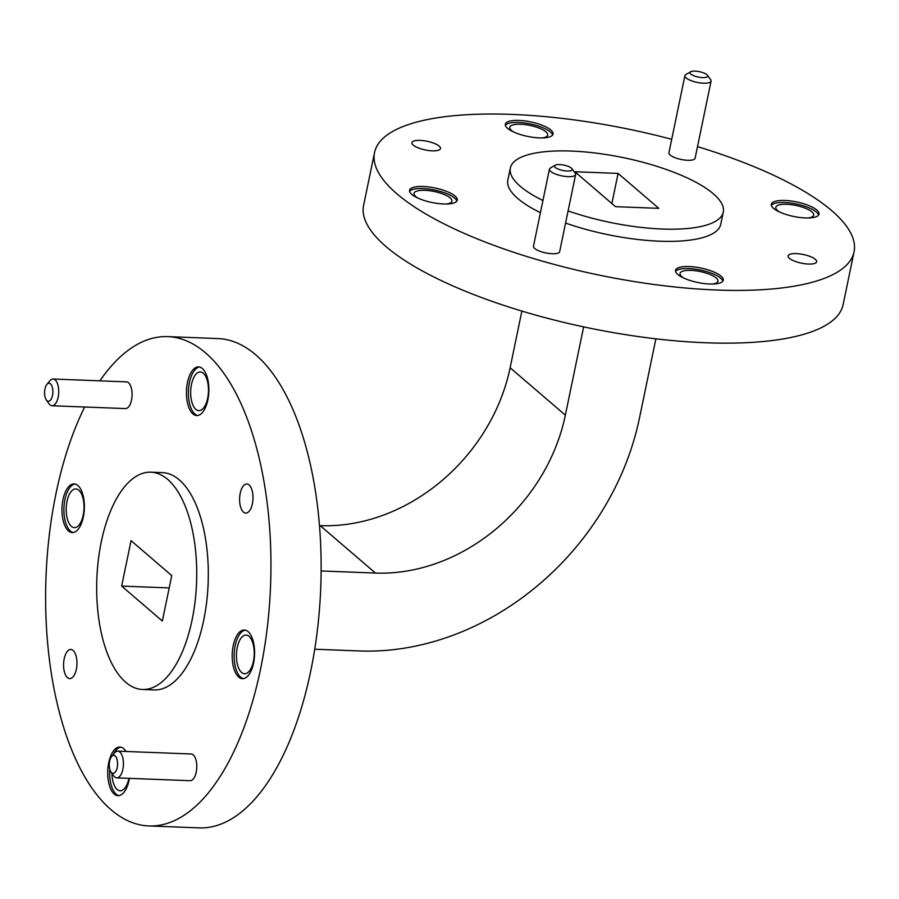 <?xml version="1.0" encoding="UTF-8"?>
<svg xmlns="http://www.w3.org/2000/svg" width="899" height="899" viewBox="0 0 899 899"><rect width="100%" height="100%" fill="white"/><g stroke="black" fill="none" stroke-linecap="round" stroke-linejoin="round"><path stroke-width="1.35" d="M542.344 137.918A19.351 5.888 11.7 0 0 547.716 135.108A19.351 5.888 11.7 0 0 520.678 124.242A19.351 5.888 11.7 0 0 509.812 127.265A19.351 5.888 11.7 0 0 513.632 131.973M712.559 284.039A19.351 5.888 11.7 0 0 717.93 281.23A19.351 5.888 11.7 0 0 690.904 270.363A19.351 5.888 11.7 0 0 680.037 273.386A19.351 5.888 11.7 0 0 683.847 278.094M808.336 217.963A19.351 5.888 11.7 0 0 813.707 215.153A19.351 5.888 11.7 0 0 786.681 204.287A19.351 5.888 11.7 0 0 775.815 207.309A19.351 5.888 11.7 0 0 779.624 212.018M446.567 203.994A19.351 5.888 11.7 0 0 451.939 201.185A19.351 5.888 11.7 0 0 424.901 190.318A19.351 5.888 11.7 0 0 414.034 193.341A19.351 5.888 11.7 0 0 417.855 198.05M671.722 139.3A244.843 74.437 11.7 0 0 512.014 114.42A244.843 74.437 11.7 0 0 374.535 152.572L363.612 205.309A244.843 74.437 11.7 0 0 705.648 342.755A244.843 74.437 11.7 0 0 843.127 304.604L854.05 251.866A244.843 74.437 11.7 0 0 697.512 146.627M374.535 152.572A244.843 74.437 11.7 0 0 716.57 290.017A244.843 74.437 11.7 0 0 854.05 251.866M568.101 210.905A108.723 33.061 11.7 0 0 662.226 229.031A108.723 33.061 11.7 0 0 723.279 212.097A108.723 33.061 11.7 0 0 571.404 151.066A108.723 33.061 11.7 0 0 510.351 168.001A108.723 33.061 11.7 0 0 542.94 200.522M510.351 168.001L507.834 180.171A108.723 33.061 11.7 0 0 540.423 212.692M565.583 223.076A108.723 33.061 11.7 0 0 659.709 241.202A108.723 33.061 11.7 0 0 720.762 224.267L723.279 212.097M808.471 264.048A14.564 4.428 11.7 0 0 816.652 261.778A14.564 4.428 11.7 0 0 796.3 253.597A14.564 4.428 11.7 0 0 788.12 255.867A14.564 4.428 11.7 0 0 808.471 264.048M432.295 150.841A14.564 4.428 11.7 0 0 440.476 148.571A14.564 4.428 11.7 0 0 420.125 140.39A14.564 4.428 11.7 0 0 411.944 142.66A14.564 4.428 11.7 0 0 432.295 150.841M539.355 137.895A24.352 7.406 11.7 0 0 553.031 134.097A24.352 7.406 11.7 0 0 519.015 120.421A24.352 7.406 11.7 0 0 505.339 124.219A24.352 7.406 11.7 0 0 539.355 137.895M552.593 135.064A24.352 7.406 11.7 0 0 518.588 122.455A24.352 7.406 11.7 0 0 505.362 125.287M709.581 284.017A24.352 7.406 11.7 0 0 723.245 280.218A24.352 7.406 11.7 0 0 689.23 266.542A24.352 7.406 11.7 0 0 675.554 270.341A24.352 7.406 11.7 0 0 709.581 284.017M722.807 281.185A24.352 7.406 11.7 0 0 688.814 268.576A24.352 7.406 11.7 0 0 675.576 271.408M805.358 217.94A24.352 7.406 11.7 0 0 819.034 214.142A24.352 7.406 11.7 0 0 785.007 200.466A24.352 7.406 11.7 0 0 771.331 204.264A24.352 7.406 11.7 0 0 805.358 217.94M818.584 215.108A24.352 7.406 11.7 0 0 784.591 202.5A24.352 7.406 11.7 0 0 771.353 205.332M443.578 203.972A24.352 7.406 11.7 0 0 457.254 200.174A24.352 7.406 11.7 0 0 423.238 186.498A24.352 7.406 11.7 0 0 409.562 190.296A24.352 7.406 11.7 0 0 443.578 203.972M456.816 201.14A24.352 7.406 11.7 0 0 422.811 188.532A24.352 7.406 11.7 0 0 409.584 191.363M571.921 168.675L575.203 173.159A13.373 4.068 -168.3 0 1 575.63 174.575A13.373 4.068 -168.3 0 1 568.123 176.653A13.373 4.068 -168.3 0 1 549.435 169.147A13.373 4.068 -168.3 0 1 550.379 168.023L555.177 165.214A9.024 2.742 11.7 0 0 557.279 168.686A9.024 2.742 11.7 0 0 567.145 171.035A9.024 2.742 11.7 0 0 571.921 168.675A9.024 2.742 11.7 0 0 559.605 164.562A9.024 2.742 11.7 0 0 555.177 165.214M549.435 169.147L533.478 246.225A13.373 4.068 11.7 0 0 552.155 253.732A13.373 4.068 11.7 0 0 559.661 251.653L575.63 174.575M707.378 75.235L710.659 79.708A13.373 4.068 -168.3 0 1 711.075 81.124A13.373 4.068 -168.3 0 1 703.569 83.202A13.373 4.068 -168.3 0 1 684.892 75.696A13.373 4.068 -168.3 0 1 685.836 74.572L690.623 71.763A9.024 2.742 11.7 0 0 692.724 75.246A9.024 2.742 11.7 0 0 702.591 77.595A9.024 2.742 11.7 0 0 707.378 75.235A9.024 2.742 11.7 0 0 695.051 71.122A9.024 2.742 11.7 0 0 690.623 71.763M684.892 75.696L668.923 152.785A13.373 4.068 11.7 0 0 687.611 160.292A13.373 4.068 11.7 0 0 695.118 158.202L711.075 81.124M83.191 515.239A19.351 8.878 -87.8 0 0 75.853 488.955A19.351 8.878 -87.8 0 0 67.02 501.361A19.351 8.878 -87.8 0 0 74.359 527.634A19.351 8.878 -87.8 0 0 83.191 515.239M253.406 661.361A19.351 8.878 -87.8 0 0 246.068 635.076A19.351 8.878 -87.8 0 0 237.246 647.482A19.351 8.878 -87.8 0 0 244.584 673.756A19.351 8.878 -87.8 0 0 253.406 661.361M207.658 398.223A19.351 8.878 -87.8 0 0 200.331 371.95A19.351 8.878 -87.8 0 0 191.498 384.345A19.351 8.878 -87.8 0 0 198.836 410.629A19.351 8.878 -87.8 0 0 207.658 398.223M128.939 778.365A19.351 8.878 -87.8 0 0 128.939 778.343A19.351 8.878 -87.8 0 1 120.106 790.76A19.351 8.878 -87.8 0 1 111.959 773.387M84.663 407.011A244.843 112.375 -87.8 0 0 56.008 493.484A244.843 112.375 -87.8 0 0 148.841 825.945L199.027 827.878A244.843 112.375 -87.8 0 0 310.751 671.014A244.843 112.375 -87.8 0 0 217.929 338.563L167.731 336.619A244.843 112.375 -87.8 0 0 99.901 380.828M148.841 825.945A244.843 112.375 -87.8 0 0 260.564 669.081A244.843 112.375 -87.8 0 0 167.731 336.619M101.284 541.85A108.723 49.895 -87.8 0 0 142.514 689.477A108.723 49.895 -87.8 0 0 192.116 619.816A108.723 49.895 -87.8 0 0 150.897 472.189A108.723 49.895 -87.8 0 0 101.284 541.85M142.514 689.477L154.089 689.926A108.723 49.895 -87.8 0 0 203.702 620.265A108.723 49.895 -87.8 0 0 162.483 472.638L150.897 472.189M252.383 503.766A14.564 6.686 -87.8 0 0 246.865 483.988A14.564 6.686 -87.8 0 0 240.213 493.315A14.564 6.686 -87.8 0 0 245.742 513.104A14.564 6.686 -87.8 0 0 252.383 503.766M76.359 669.238A14.564 6.686 -87.8 0 0 70.83 649.46A14.564 6.686 -87.8 0 0 64.189 658.798A14.564 6.686 -87.8 0 0 69.706 678.576A14.564 6.686 -87.8 0 0 76.359 669.238M83.349 516.959A24.352 11.181 -87.8 0 0 74.123 483.887A24.352 11.181 -87.8 0 0 63.009 499.484A24.352 11.181 -87.8 0 0 72.235 532.556A24.352 11.181 -87.8 0 0 83.349 516.959M75.078 484.01A24.352 11.181 -87.8 0 0 64.93 499.563A24.352 11.181 -87.8 0 0 73.212 532.5M253.563 663.08A24.352 11.181 -87.8 0 0 244.337 630.008A24.352 11.181 -87.8 0 0 233.223 645.606A24.352 11.181 -87.8 0 0 242.46 678.678A24.352 11.181 -87.8 0 0 253.563 663.08M245.292 630.132A24.352 11.181 -87.8 0 0 235.156 645.684A24.352 11.181 -87.8 0 0 243.427 678.621M207.826 399.943A24.352 11.181 -87.8 0 0 198.589 366.882A24.352 11.181 -87.8 0 0 187.475 382.48A24.352 11.181 -87.8 0 0 196.712 415.552A24.352 11.181 -87.8 0 0 207.826 399.943M199.544 367.006A24.352 11.181 -87.8 0 0 189.408 382.558A24.352 11.181 -87.8 0 0 197.679 415.495M125.984 751.463A24.352 11.181 -87.8 0 0 119.87 747.013A24.352 11.181 -87.8 0 0 108.757 762.622A24.352 11.181 -87.8 0 0 117.983 795.682A24.352 11.181 -87.8 0 0 129.096 780.085A24.352 11.181 -87.8 0 0 129.422 778.365M120.826 747.148A24.352 11.181 -87.8 0 0 113.42 754.317M111.577 756.553L114.555 752.946A13.373 6.136 92.2 0 1 117.791 751.148A13.373 6.136 92.2 0 1 122.86 769.308A13.373 6.136 92.2 0 1 116.758 777.871A13.373 6.136 92.2 0 1 113.667 775.826L110.982 772.005A9.024 4.147 -87.8 0 0 117.185 767.6A9.024 4.147 -87.8 0 0 116.319 757.497A9.024 4.147 -87.8 0 0 111.577 756.553A9.024 4.147 -87.8 0 0 109.644 761.127A9.024 4.147 -87.8 0 0 110.982 772.005M116.758 777.871L190.116 780.703A13.373 6.136 -87.8 0 0 196.218 772.14A13.373 6.136 -87.8 0 0 191.15 753.98L117.791 751.148M46.883 384.435L49.85 380.828A13.373 6.136 92.2 0 1 53.097 379.03A13.373 6.136 92.2 0 1 58.165 397.178A13.373 6.136 92.2 0 1 52.063 405.752A13.373 6.136 92.2 0 1 48.973 403.707L46.287 399.875A9.024 4.147 -87.8 0 0 52.49 395.47A9.024 4.147 -87.8 0 0 51.614 385.379A9.024 4.147 -87.8 0 0 46.883 384.435A9.024 4.147 -87.8 0 0 44.95 389.009A9.024 4.147 -87.8 0 0 46.287 399.875M52.063 405.752L125.422 408.584A13.373 6.136 -87.8 0 0 131.524 400.021A13.373 6.136 -87.8 0 0 126.456 381.861L53.097 379.03M109.779 769.241A24.352 11.181 -87.8 0 0 118.949 795.637M655.888 338.822L639.481 418.035A259.193 216.378 -49.4 0 1 359.297 650.943L314.74 649.224M521.87 311.065L510.126 367.758A175.698 146.672 -49.4 0 1 320.201 525.634L319.516 525.612M583.642 326.876L565.359 415.169A175.698 146.672 -49.4 0 1 375.434 573.045L321.145 570.955M574.854 171.743L618.096 173.417L658.787 208.343L615.545 206.68L574.854 171.743M131.063 540.647L121.657 586.092L162.348 621.018L171.754 575.585L131.063 540.647M618.096 173.417L611.859 203.522M169.203 587.924L121.657 586.092M320.201 525.634L375.434 573.045M510.126 367.758L565.359 415.169"/></g></svg>
